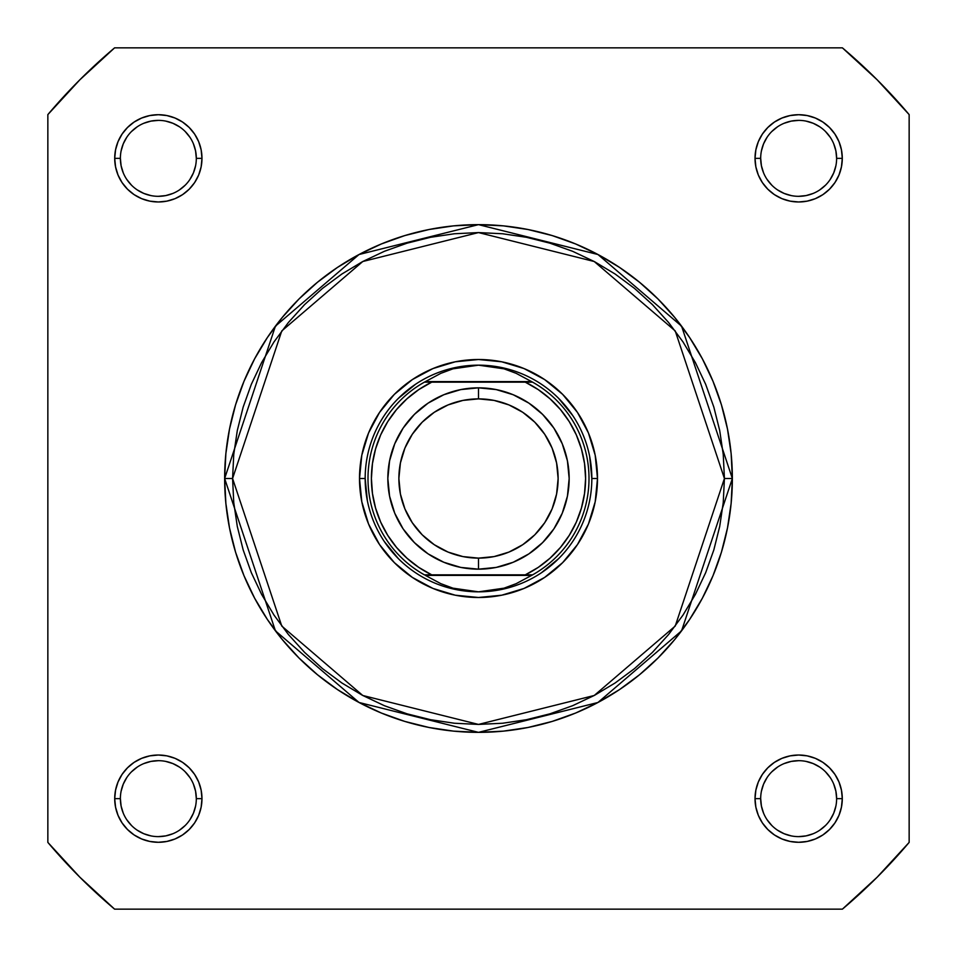 <?xml version="1.0" encoding="UTF-8"?>
<svg xmlns="http://www.w3.org/2000/svg" width="957" height="957" viewBox="0 0 957 957"><rect width="100%" height="100%" fill="white"/><g stroke="black" fill="none" stroke-linecap="round" stroke-linejoin="round"><path stroke-width="1.44" d="M196.317 158.36L196.317 158.348A37.969 37.969 0 0 0 158.348 120.379A37.969 37.969 0 0 0 120.379 158.348L114.708 158.348A43.627 43.627 0 0 1 158.348 114.708A43.627 43.627 0 0 1 201.975 158.348L196.317 158.348A37.969 37.969 0 0 1 158.348 196.317A37.969 37.969 0 0 1 120.379 158.348A37.969 37.969 0 0 1 158.348 120.379A37.969 37.969 0 0 1 196.317 158.348L195.587 150.943L193.422 143.813M836.621 158.36L836.621 158.348A37.969 37.969 0 0 0 798.652 120.379A37.969 37.969 0 0 0 760.683 158.348L755.025 158.348A43.627 43.627 0 0 1 798.652 114.708A43.627 43.627 0 0 1 842.292 158.348L836.621 158.348A37.969 37.969 0 0 1 798.652 196.317A37.969 37.969 0 0 1 760.683 158.348A37.969 37.969 0 0 1 798.652 120.379A37.969 37.969 0 0 1 836.621 158.348L835.892 150.943L833.726 143.813M760.683 798.64L760.683 798.652A37.969 37.969 0 0 0 798.652 836.621A37.969 37.969 0 0 0 836.621 798.652A37.969 37.969 0 0 0 798.652 760.683A37.969 37.969 0 0 0 760.683 798.652L755.025 798.652A43.627 43.627 0 0 1 798.652 755.025A43.627 43.627 0 0 1 842.292 798.652L836.621 798.652A37.969 37.969 0 0 1 798.652 836.621A37.969 37.969 0 0 1 760.683 798.652A37.969 37.969 0 0 1 798.652 760.683A37.969 37.969 0 0 1 836.621 798.652L835.892 791.248L833.726 784.13M120.379 798.64L120.379 798.652A37.969 37.969 0 0 0 158.348 836.621A37.969 37.969 0 0 0 196.317 798.652A37.969 37.969 0 0 0 158.348 760.683A37.969 37.969 0 0 0 120.379 798.652L114.708 798.652A43.627 43.627 0 0 1 158.348 755.025A43.627 43.627 0 0 1 201.975 798.652L196.317 798.652A37.969 37.969 0 0 1 158.348 836.621A37.969 37.969 0 0 1 120.379 798.652A37.969 37.969 0 0 1 158.348 760.683A37.969 37.969 0 0 1 196.317 798.652L195.587 791.248L193.422 784.13M597.491 478.5L591.833 478.5L597.491 478.5L595.206 455.281L588.435 432.959L577.442 412.395L562.644 394.356L544.605 379.558L524.041 368.565L501.719 361.794L478.5 359.509L455.281 361.794L432.959 368.565L412.395 379.558L394.356 394.356L379.558 412.395L368.565 432.959L361.794 455.281L359.509 478.5A118.991 118.991 0 0 1 478.5 359.509A118.991 118.991 0 0 1 597.491 478.5A118.991 118.991 0 0 1 478.5 597.491A118.991 118.991 0 0 1 359.509 478.5L361.794 501.719L368.565 524.041L379.558 544.605L394.356 562.644L412.395 577.442L432.959 588.435L455.281 595.206L478.5 597.491L501.719 595.206L524.041 588.435L544.605 577.442L562.644 562.644L577.442 544.605L588.435 524.041L595.206 501.719L597.491 478.5M365.167 478.5L359.509 478.5L365.167 478.5L367.344 500.607M724.425 478.5L675.235 626.057L594.225 695.488L478.5 724.425L362.775 695.488L281.765 626.057L232.575 478.5L224.644 478.5L275.413 630.819L359.042 702.486L478.5 732.356L597.958 702.486L681.587 630.819L732.356 478.5L724.425 478.5L723.241 502.604L719.7 526.482L713.838 549.892L705.704 572.609L695.38 594.429L682.975 615.124L668.596 634.515L652.399 652.399L634.515 668.596L615.124 682.975L594.429 695.38L572.609 705.704L549.892 713.838L526.482 719.7L502.604 723.241L478.5 724.425L454.396 723.241L430.518 719.7L407.108 713.838L384.391 705.704L362.571 695.38L341.876 682.975L322.485 668.596L304.601 652.399L288.404 634.515L274.025 615.124L261.62 594.429L251.296 572.609L243.162 549.892L237.3 526.482L233.759 502.604L232.575 478.5L233.759 454.396L237.3 430.518L243.162 407.108L251.296 384.391L261.62 362.571L274.025 341.876L288.404 322.485L304.601 304.601L322.485 288.404L341.876 274.025L362.571 261.62L384.391 251.296L407.108 243.162L430.518 237.3L454.396 233.759L478.5 232.575L502.604 233.759L526.482 237.3L549.892 243.162L572.609 251.296L594.429 261.62L615.124 274.025L634.515 288.404L652.399 304.601L668.596 322.485L682.975 341.876L695.38 362.571L705.704 384.391L713.838 407.108L719.7 430.518L723.241 454.396L724.425 478.5L732.356 478.5A253.856 253.856 0 0 1 478.5 732.356A253.856 253.856 0 0 1 224.644 478.5L225.864 503.382L229.524 528.025L235.578 552.189L243.963 575.647L254.622 598.173L267.422 619.538L282.267 639.539L298.991 658.009L317.461 674.733L337.462 689.578L358.827 702.378L381.353 713.037L404.811 721.422L428.975 727.476L453.618 731.136L478.5 732.356L503.382 731.136L528.025 727.476L552.189 721.422L575.647 713.037L598.173 702.378L619.538 689.578L639.539 674.733L658.009 658.009L674.733 639.539L689.578 619.538L702.378 598.173L713.037 575.647L721.422 552.189L727.476 528.025L731.136 503.382L732.356 478.5L731.136 453.618L727.476 428.975L721.422 404.811L713.037 381.353L702.378 358.827L689.578 337.462L674.733 317.461L658.009 298.991L639.539 282.267L619.538 267.422L598.173 254.622L575.647 243.963L552.189 235.578L528.025 229.524L503.382 225.864L478.5 224.644L453.618 225.864L428.975 229.524L404.811 235.578L381.353 243.963L358.827 254.622L337.462 267.422L317.461 282.267L298.991 298.991L282.267 317.461L267.422 337.462L254.622 358.827L243.963 381.353L235.578 404.811L229.524 428.975L225.864 453.618L224.644 478.5A253.856 253.856 0 0 1 478.5 224.644A253.856 253.856 0 0 1 732.356 478.5L681.587 326.181L597.958 254.514L478.5 224.644L359.042 254.514L275.413 326.181L224.644 478.5L232.575 478.5L281.765 330.943L362.775 261.512L478.5 232.575L594.225 261.512L675.235 330.943L724.425 478.5M842.399 909.15L114.601 909.15L79.826 877.174L47.85 842.399L47.85 114.601L79.826 79.826L114.601 47.85L842.399 47.85L877.174 79.826L909.15 114.601L909.15 842.399L877.174 877.174L842.399 909.15L114.601 909.15A563.817 563.817 0 0 1 47.85 842.399L47.85 114.601A563.817 563.817 0 0 1 114.601 47.85L842.399 47.85A563.817 563.817 0 0 1 909.15 114.601L909.15 842.399A563.817 563.817 0 0 1 842.399 909.15M196.317 798.652L201.975 798.652A43.627 43.627 0 0 1 158.348 842.292A43.627 43.627 0 0 1 114.708 798.652L115.558 807.17L118.034 815.352L122.065 822.9L127.496 829.504L134.1 834.935L141.648 838.966L149.83 841.442L158.348 842.292L166.853 841.442L175.047 838.966L182.584 834.935L189.199 829.504L194.63 822.9L198.661 815.352L201.137 807.17L201.975 798.652L201.137 790.147L198.661 781.953L194.63 774.416L189.199 767.801L182.584 762.37L175.047 758.339L166.853 755.863L158.348 755.025L149.83 755.863L141.648 758.339L134.1 762.37L127.496 767.801L122.065 774.416L118.034 781.953L115.558 790.147L114.708 798.652L120.379 798.652L121.108 806.057L123.274 813.187M836.621 798.652L842.292 798.652A43.627 43.627 0 0 1 798.652 842.292A43.627 43.627 0 0 1 755.025 798.652L755.863 807.17L758.339 815.352L762.37 822.9L767.801 829.504L774.416 834.935L781.953 838.966L790.147 841.442L798.652 842.292L807.17 841.442L815.352 838.966L822.9 834.935L829.504 829.504L834.935 822.9L838.966 815.352L841.442 807.17L842.292 798.652L841.442 790.147L838.966 781.953L834.935 774.416L829.504 767.801L822.9 762.37L815.352 758.339L807.17 755.863L798.652 755.025L790.147 755.863L781.953 758.339L774.416 762.37L767.801 767.801L762.37 774.416L758.339 781.953L755.863 790.147L755.025 798.652L760.683 798.652L761.413 806.057L763.578 813.187M760.683 158.336L760.683 158.348A37.969 37.969 0 0 0 798.652 196.317A37.969 37.969 0 0 0 836.621 158.348L842.292 158.348A43.627 43.627 0 0 1 798.652 201.975A43.627 43.627 0 0 1 755.025 158.348L755.863 166.853L758.339 175.047L762.37 182.584L767.801 189.199L774.416 194.63L781.953 198.661L790.147 201.137L798.652 201.975L807.17 201.137L815.352 198.661L822.9 194.63L829.504 189.199L834.935 182.584L838.966 175.047L841.442 166.853L842.292 158.348L841.442 149.83L838.966 141.648L834.935 134.1L829.504 127.496L822.9 122.065L815.352 118.034L807.17 115.558L798.652 114.708L790.147 115.558L781.953 118.034L774.416 122.065L767.801 127.496L762.37 134.1L758.339 141.648L755.863 149.83L755.025 158.348L760.683 158.348L761.413 165.752L763.578 172.87M120.379 158.336L120.379 158.348A37.969 37.969 0 0 0 158.348 196.317A37.969 37.969 0 0 0 196.317 158.348L201.975 158.348A43.627 43.627 0 0 1 158.348 201.975A43.627 43.627 0 0 1 114.708 158.348L115.558 166.853L118.034 175.047L122.065 182.584L127.496 189.199L134.1 194.63L141.648 198.661L149.83 201.137L158.348 201.975L166.853 201.137L175.047 198.661L182.584 194.63L189.199 189.199L194.63 182.584L198.661 175.047L201.137 166.853L201.975 158.348L201.137 149.83L198.661 141.648L194.63 134.1L189.199 127.496L182.584 122.065L175.047 118.034L166.853 115.558L158.348 114.708L149.83 115.558L141.648 118.034L134.1 122.065L127.496 127.496L122.065 134.1L118.034 141.648L115.558 149.83L114.708 158.348L120.379 158.348L121.108 165.752L123.274 172.87M398.363 398.363L415.541 384.271M456.393 367.344L478.5 365.167L491.384 366.088L504.016 368.828L516.158 373.326L532.63 382.166L525.297 382.166L538.265 389.631L550.072 398.83L560.479 409.584L569.283 421.678L576.317 434.885L581.437 448.941L584.548 463.571L585.6 478.5L584.548 493.429L581.437 508.059L576.317 522.115L569.283 535.322L560.479 547.416L550.072 558.17L538.265 567.369L525.297 574.834L431.703 574.834L418.735 567.369L406.928 558.17L396.521 547.416L387.717 535.322L380.683 522.115L375.563 508.059L372.452 493.429L371.4 478.5L372.452 463.571L375.563 448.941L380.683 434.885L387.717 421.678L396.521 409.584L406.928 398.83L418.735 389.631L431.703 382.166L525.297 382.166L427.588 382.166M558.637 398.363L572.729 415.541M589.656 456.393L591.833 478.5M558.637 558.637L541.459 572.729M500.607 589.656L478.5 591.833A113.333 113.333 0 0 1 365.167 478.5A113.333 113.333 0 0 1 478.5 365.167A113.333 113.333 0 0 0 365.167 478.5A113.333 113.333 0 0 0 478.5 591.833L491.384 590.912L504.016 588.172L516.158 583.674L531.614 575.396L425.387 575.396L440.842 583.674L452.984 588.172L465.616 590.912L478.5 591.833L452.984 588.172L440.842 583.674L425.387 575.396L532.63 574.834L516.158 583.674L504.016 588.172L478.5 591.833A113.333 113.333 0 0 0 591.833 478.5A113.333 113.333 0 0 0 478.5 365.167L504.016 368.828L516.158 373.326L531.614 381.604L425.387 381.604L532.63 382.166A110.498 110.498 0 0 1 532.63 574.834A110.498 110.498 0 0 0 532.63 382.166L525.297 382.166A107.1 107.1 0 0 1 525.297 574.834L424.37 574.834A110.498 110.498 0 0 1 424.37 382.166L440.842 373.326L452.984 368.828L465.616 366.088L478.5 365.167A113.333 113.333 0 0 1 591.833 478.5A113.333 113.333 0 0 1 478.5 591.833M398.363 558.637L384.271 541.459M126.767 819.73L131.504 825.496M137.246 830.209L143.813 833.726L150.943 835.892M158.336 836.621L165.752 835.892L172.87 833.726M179.426 830.233L185.191 825.496M189.905 819.754L193.422 813.187L195.587 806.057M189.917 777.574L185.191 771.809M179.449 767.095L172.87 763.578L165.752 761.413M158.36 760.683L150.943 761.413L143.813 763.578M137.27 767.083L131.504 771.809M126.791 777.551L123.274 784.13L121.108 791.248M126.767 179.426L131.504 185.191M137.246 189.905L143.813 193.422L150.943 195.587M158.336 196.317L165.752 195.587L172.87 193.422M179.426 189.917L185.191 185.191M189.905 179.449L193.422 172.87L195.587 165.752M189.917 137.27L185.191 131.504M179.449 126.791L172.87 123.274L165.752 121.108M158.36 120.379L150.943 121.108L143.813 123.274M137.27 126.767L131.504 131.504M126.791 137.246L123.274 143.813L121.108 150.943M767.083 179.426L771.809 185.191M777.551 189.905L784.13 193.422L791.248 195.587M798.64 196.317L806.057 195.587L813.187 193.422M819.73 189.917L825.496 185.191M830.209 179.449L833.726 172.87L835.892 165.752M830.233 137.27L825.496 131.504M819.754 126.791L813.187 123.274L806.057 121.108M798.664 120.379L791.248 121.108L784.13 123.274M777.574 126.767L771.809 131.504M767.095 137.246L763.578 143.813L761.413 150.943M767.083 819.73L771.809 825.496M777.551 830.209L784.13 833.726L791.248 835.892M798.64 836.621L806.057 835.892L813.187 833.726M819.73 830.233L825.496 825.496M830.209 819.754L833.726 813.187L835.892 806.057M830.233 777.574L825.496 771.809M819.754 767.095L813.187 763.578L806.057 761.413M798.664 760.683L791.248 761.413L784.13 763.578M777.574 767.083L771.809 771.809M767.095 777.551L763.578 784.13L761.413 791.248M478.5 569.164A90.664 90.664 0 0 1 387.836 478.5A90.664 90.664 0 0 1 478.5 387.836A90.664 90.664 0 0 0 387.836 478.5A90.664 90.664 0 0 0 478.5 569.164L478.5 558.122A79.622 79.622 0 0 1 398.878 478.5A79.622 79.622 0 0 1 478.5 398.878L478.5 387.836L460.807 389.583L443.809 394.739L428.126 403.112L414.393 414.393L403.112 428.126L394.739 443.809L389.583 460.807L387.836 478.5L389.583 496.193L394.739 513.191L403.112 528.874L414.393 542.607L428.126 553.888L443.809 562.261L460.807 567.417L478.5 569.164L496.193 567.417L513.191 562.261L528.874 553.888L542.607 542.607L553.888 528.874L562.261 513.191L567.417 496.193L569.164 478.5L567.417 460.807L562.261 443.809L553.888 428.126L542.607 414.393L528.874 403.112L513.191 394.739L496.193 389.583L478.5 387.836L478.5 398.878L494.039 400.409L508.968 404.931L522.737 412.3L534.807 422.193L544.7 434.263L552.069 448.032L556.591 462.961L558.122 478.5L556.591 494.039L552.069 508.968L544.7 522.737L534.807 534.807L522.737 544.7L508.968 552.069L494.039 556.591L478.5 558.122L462.961 556.591L448.032 552.069L434.263 544.7L422.193 534.807L412.3 522.737L404.931 508.968L400.409 494.039L398.878 478.5L400.409 462.961L404.931 448.032L412.3 434.263L422.193 422.193L434.263 412.3L448.032 404.931L462.961 400.409L478.5 398.878A79.622 79.622 0 0 1 558.122 478.5A79.622 79.622 0 0 1 478.5 558.122L478.5 569.164A90.664 90.664 0 0 0 569.164 478.5A90.664 90.664 0 0 0 478.5 387.836A90.664 90.664 0 0 1 569.164 478.5A90.664 90.664 0 0 1 478.5 569.164M424.37 382.166A110.498 110.498 0 0 0 424.37 574.834L431.703 574.834A107.1 107.1 0 0 1 431.703 382.166L424.37 382.166L440.842 373.326L452.984 368.828L478.5 365.167M529.412 574.834L532.63 574.834"/></g></svg>
